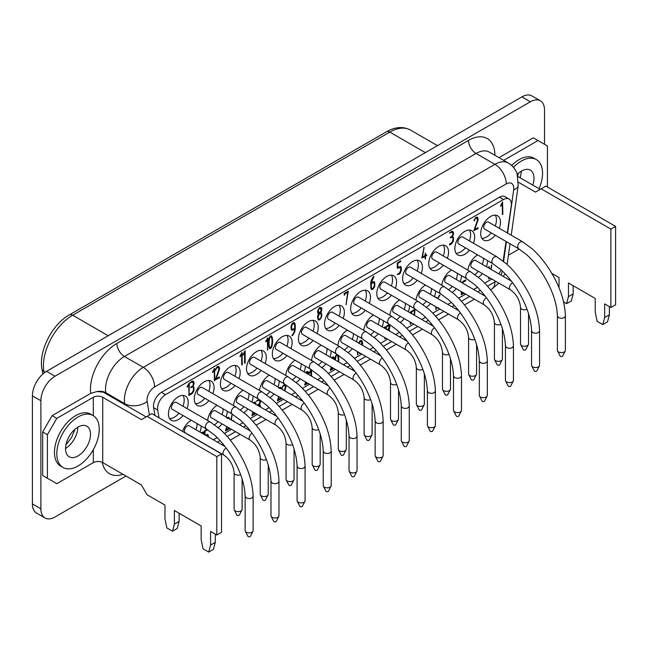 <?xml version="1.0" encoding="UTF-8"?>
<svg xmlns="http://www.w3.org/2000/svg" width="648" height="648" viewBox="0 0 648 648"><rect width="100%" height="100%" fill="white"/><g stroke="black" fill="none" stroke-linecap="round" stroke-linejoin="round"><path stroke-width="0.97" d="M102.732 397.297L102.732 462.615L141.402 484.939L147.056 494.74L164.957 505.067L164.957 518.716L166.836 527.934L172.498 531.198L174.385 524.159L174.385 510.511L201.155 525.974L201.155 539.614L203.043 548.832L208.696 552.096L210.584 545.057L210.584 531.417L216.805 535.005L216.805 456.621L147.056 416.356L141.402 419.62L102.732 397.297A6.666 3.848 0 0 0 93.304 397.297L93.304 415.676M250.347 364.241A4.001 2.309 -60 0 1 249.521 362.402A4.001 2.309 -60 0 1 251.27 358.385A4.001 2.309 -60 0 1 254.348 357.307L288.198 376.853C285.711 376.61 284.108 378.311 283.37 381.947L284.197 383.778L250.347 364.241M247.674 373.548A13.997 8.084 120 0 0 257.054 368.113M261.055 361.179A13.997 8.084 120 0 0 262.246 355.055A13.997 8.084 120 0 0 261.079 350.341M147.056 416.356L151.77 413.635L221.519 453.9L216.805 456.621M380.643 289.016A4.001 2.309 -60 0 1 379.809 287.186A4.001 2.309 -60 0 1 381.559 283.16A4.001 2.309 -60 0 1 384.637 282.083L418.487 301.628C416.008 301.385 414.396 303.086 413.659 306.723L414.485 308.553L380.643 289.016M377.97 298.323A13.997 8.084 120 0 0 387.35 292.888M391.351 285.962A13.997 8.084 120 0 0 392.542 279.839A13.997 8.084 120 0 0 391.368 275.116M518.465 182.274L535.483 192.1L545.851 186.114L615.6 226.387L610.886 229.109L541.137 188.835M503.674 160.372L538.01 140.543L547.439 145.986L547.439 187.029M511.62 165.467A30.002 17.318 -60 0 1 518.967 159.708A30.002 17.318 -60 0 1 533.968 158.217L536.325 159.578A30.002 17.318 -60 0 1 539.071 188.73M540.197 189.378L517.914 176.515M573.172 285.711L573.172 293.917L571.293 300.956L566.579 303.677L568.458 296.638L568.458 282.99L595.237 298.453L595.237 312.101L597.124 321.311L602.778 324.575L604.665 317.544L604.665 303.896L610.886 307.484L615.6 304.763L615.6 226.387M602.778 324.575L607.492 321.854L609.379 314.823L609.379 306.617M498.968 157.65L533.296 137.822L538.01 140.543M566.579 303.677L563.622 301.968M218.109 427.534A13.997 8.084 120 0 0 222.078 423.905M226.079 416.972A13.997 8.084 120 0 0 227.27 411.221M214.601 424.821A13.997 8.084 120 0 0 218.028 421.565M222.029 414.631A13.997 8.084 120 0 0 223.212 408.88M40.889 508.826L32.4 503.925L32.4 395.823L40.889 400.723L40.889 508.826A19.999 11.551 120 0 0 45.028 517.979A19.999 11.551 120 0 0 55.023 516.991L125.971 476.029M508.421 255.223L519.153 249.026M551.804 273.375L559.03 277.546L559.03 287.898M210.584 545.057L215.298 542.336L213.411 549.374L208.696 552.096M610.886 307.484L610.886 229.109M354.529 304.09A4.001 2.309 -60 0 1 353.695 302.26A4.001 2.309 -60 0 1 355.444 298.234A4.001 2.309 -60 0 1 358.522 297.165L392.372 316.702C389.894 316.467 388.282 318.16 387.545 321.797L388.371 323.636L354.529 304.09M351.856 313.405A13.997 8.084 120 0 0 361.236 307.962M365.237 301.036A13.997 8.084 120 0 0 366.428 294.913A13.997 8.084 120 0 0 365.253 290.191M343.173 318.452A13.997 8.084 120 0 0 344.363 312.328A13.997 8.084 120 0 0 341.464 305.921A13.997 8.084 120 0 0 330.674 309.671A13.997 8.084 120 0 0 324.567 323.757A13.997 8.084 120 0 0 327.467 330.172A13.997 8.084 120 0 0 339.171 325.385M325.742 328.479A13.997 8.084 120 0 0 335.121 323.044M339.123 316.111A13.997 8.084 120 0 0 340.313 309.987A13.997 8.084 120 0 0 339.139 305.273M146.116 416.899L103.235 392.145L97.111 391.53A10.668 7.136 170.5 0 1 105.843 392.745L106.013 393.749M216.805 535.005L221.519 532.283L221.519 453.9M215.298 542.336L215.298 534.138M179.099 513.232L179.099 521.438L177.212 528.476L172.498 531.198M276.899 416.486L241.153 395.847A4.001 2.309 120 0 0 239.153 396.041A4.001 2.309 120 0 0 236.536 399.573A4.001 2.309 120 0 0 237.152 402.773L275.805 425.088A4.001 2.309 -60 0 1 274.979 423.257A4.001 2.309 -60 0 1 277.806 418.365A4.001 2.309 -60 0 1 278.17 418.179M240.432 409.901A13.997 8.084 120 0 0 243.859 406.644M247.86 399.719A13.997 8.084 120 0 0 249.051 393.644M540.375 100.805L531.887 95.904A19.999 11.551 120 0 0 521.891 96.892L46.543 371.328L55.023 376.229L530.372 101.793A19.999 11.551 120 0 1 540.375 100.805A19.999 11.551 120 0 1 544.514 109.958L544.514 144.302M32.4 503.925A19.999 11.551 120 0 0 36.539 513.078L45.028 517.979M32.4 395.823A19.999 11.551 -60 0 1 46.543 371.328M407.195 341.261L371.442 320.622A4.001 2.309 120 0 0 369.441 320.825A4.001 2.309 120 0 0 366.825 324.348A4.001 2.309 120 0 0 367.44 327.548L406.094 349.871A4.001 2.309 -60 0 1 405.267 348.033A4.001 2.309 -60 0 1 408.094 343.14A4.001 2.309 -60 0 1 408.459 342.954M370.729 334.684A13.997 8.084 120 0 0 374.147 331.428M378.149 324.494A13.997 8.084 120 0 0 379.339 318.419M507.287 232.932L511.256 205.886A11.219 6.48 120 0 0 509.069 199.001L505.011 196.66A11.219 6.48 120 0 0 499.406 197.219L161.417 392.348A11.219 6.48 120 0 0 153.617 407.689L154.994 415.498M509.069 199.001A11.219 6.48 120 0 0 503.455 199.56L165.475 394.689A11.219 6.48 120 0 0 157.667 410.03L159.052 417.839M458.703 243.948A4.001 2.309 -60 0 1 457.877 242.117A4.001 2.309 -60 0 1 459.618 238.091A4.001 2.309 -60 0 1 462.704 237.014L496.546 256.559C494.068 256.316 492.456 258.017 491.719 261.654L492.545 263.485L458.703 243.948M456.03 253.255A13.997 8.084 120 0 0 465.41 247.82M469.411 240.894A13.997 8.084 120 0 0 470.602 234.762A13.997 8.084 120 0 0 469.427 230.048M452.296 292.329A13.997 8.084 120 0 0 456.265 288.692M460.266 281.767A13.997 8.084 120 0 0 461.457 275.692M448.789 289.616A13.997 8.084 120 0 0 452.215 286.359M456.208 279.426A13.997 8.084 120 0 0 457.399 273.351M517.307 174.296A17.666 10.198 -60 0 1 521.51 171.032A17.666 10.198 -60 0 1 530.348 170.157A17.666 10.198 -60 0 1 532.802 185.109M513.451 167.362A30.002 17.318 -60 0 1 521.324 161.069A30.002 17.318 -60 0 1 536.325 159.578M40.889 400.723A19.999 11.551 -60 0 1 55.023 376.229M224.232 379.315A4.001 2.309 -60 0 1 223.406 377.484A4.001 2.309 -60 0 1 225.156 373.459A4.001 2.309 -60 0 1 228.234 372.389L262.084 391.927C259.597 391.684 257.993 393.385 257.248 397.022L258.082 398.852L224.232 379.315M221.559 388.622A13.997 8.084 120 0 0 230.939 383.187M234.941 376.261A13.997 8.084 120 0 0 236.131 370.138A13.997 8.084 120 0 0 234.965 365.415M78.027 416.996A30.002 17.318 -60 0 1 93.029 415.514A30.002 17.318 -60 0 1 97.629 439.555A30.002 17.318 -60 0 1 78.027 465.985A30.002 17.318 -60 0 1 63.034 467.475A30.002 17.318 -60 0 1 58.433 443.435A30.002 17.318 -60 0 1 78.027 416.996M63.034 467.475L60.677 466.115A30.002 17.318 -60 0 1 56.076 442.074A30.002 17.318 -60 0 1 75.67 415.635A30.002 17.318 -60 0 1 90.671 414.153L93.029 415.514M102.732 462.615A6.666 3.848 0 0 0 93.304 462.615L56.822 483.675L47.393 478.232L47.393 434.687L42.679 431.965L52.107 415.635L56.822 418.357L47.393 434.687M290.944 348.608A13.997 8.084 120 0 0 292.135 342.484A13.997 8.084 120 0 0 289.235 336.077A13.997 8.084 120 0 0 278.446 339.827A13.997 8.084 120 0 0 272.338 353.913A13.997 8.084 120 0 0 275.238 360.32A13.997 8.084 120 0 0 286.942 355.533M273.505 358.636A13.997 8.084 120 0 0 282.893 353.192M286.886 346.267A13.997 8.084 120 0 0 288.077 340.143A13.997 8.084 120 0 0 286.91 335.421M609.379 314.823L604.665 317.544M198.118 394.389A4.001 2.309 -60 0 1 197.292 392.558A4.001 2.309 -60 0 1 199.033 388.533A4.001 2.309 -60 0 1 202.119 387.464L235.961 407.001C233.483 406.766 231.879 408.467 231.134 412.104L231.968 413.934L198.118 394.389M195.445 403.704A13.997 8.084 120 0 0 204.825 398.261M208.826 391.335A13.997 8.084 120 0 0 210.017 385.212A13.997 8.084 120 0 0 208.842 380.489M276.178 349.321A4.001 2.309 -60 0 1 275.351 347.49A4.001 2.309 -60 0 1 277.101 343.464A4.001 2.309 -60 0 1 280.179 342.395L314.029 361.932C311.542 361.697 309.938 363.398 309.201 367.035L310.028 368.866L276.178 349.321M406.474 274.104A4.001 2.309 -60 0 1 405.648 272.265A4.001 2.309 -60 0 1 407.389 268.248A4.001 2.309 -60 0 1 410.476 267.17L444.317 286.716C441.839 286.473 440.227 288.174 439.49 291.811L440.316 293.641L406.474 274.104M403.801 283.411A13.997 8.084 120 0 0 413.181 277.976M417.182 271.042A13.997 8.084 120 0 0 418.373 264.919A13.997 8.084 120 0 0 417.199 260.204M485.255 296.193L449.501 275.554A4.001 2.309 120 0 0 447.501 275.756A4.001 2.309 120 0 0 444.893 279.28A4.001 2.309 120 0 0 445.5 282.479L484.153 304.803A4.001 2.309 -60 0 1 483.327 302.964A4.001 2.309 -60 0 1 486.154 298.072A4.001 2.309 -60 0 1 486.526 297.886M238.999 378.602A13.997 8.084 120 0 0 240.189 372.479A13.997 8.084 120 0 0 237.29 366.063A13.997 8.084 120 0 0 226.5 369.814A13.997 8.084 120 0 0 220.393 383.908A13.997 8.084 120 0 0 223.285 390.315A13.997 8.084 120 0 0 234.997 385.528M174.385 524.159L179.099 521.438M380.619 355.752L345.611 335.534A4.001 2.309 120 0 0 343.61 335.737A4.001 2.309 120 0 0 340.994 339.26A4.001 2.309 120 0 0 341.609 342.468L380.263 364.784A4.001 2.309 -60 0 1 379.436 362.953A4.001 2.309 -60 0 1 382.263 358.052A4.001 2.309 -60 0 1 382.336 358.012M344.639 349.774A13.997 8.084 120 0 0 348.316 346.34M352.318 339.406A13.997 8.084 120 0 0 353.5 333.655M395.401 288.303A13.997 8.084 120 0 0 396.592 282.172A13.997 8.084 120 0 0 393.692 275.764A13.997 8.084 120 0 0 382.903 279.515A13.997 8.084 120 0 0 376.796 293.609A13.997 8.084 120 0 0 379.696 300.016A13.997 8.084 120 0 0 391.4 295.229M494.926 155.318A37.333 21.554 120 0 0 468.528 140.381L116.875 343.408A37.333 21.554 120 0 0 90.744 393.328L97.111 391.53M90.744 393.328L52.107 415.635M56.822 418.357L93.304 397.297M499.292 228.315A13.997 8.084 120 0 0 500.491 222.191A13.997 8.084 120 0 0 497.591 215.784A13.997 8.084 120 0 0 486.802 219.534A13.997 8.084 120 0 0 480.686 233.62A13.997 8.084 120 0 0 483.586 240.035A13.997 8.084 120 0 0 495.299 235.248M481.861 238.343A13.997 8.084 120 0 0 491.241 232.907M495.242 225.974A13.997 8.084 120 0 0 496.433 219.85A13.997 8.084 120 0 0 495.258 215.136M47.393 478.232L42.679 475.51L42.679 431.965M369.287 303.377A13.997 8.084 120 0 0 370.478 297.254A13.997 8.084 120 0 0 367.578 290.847A13.997 8.084 120 0 0 356.789 294.597A13.997 8.084 120 0 0 350.681 308.683A13.997 8.084 120 0 0 353.581 315.09A13.997 8.084 120 0 0 365.286 310.303M52.107 480.954L42.679 475.51M187.053 408.588A13.997 8.084 120 0 0 188.244 402.465A13.997 8.084 120 0 0 185.344 396.058A13.997 8.084 120 0 0 174.555 399.808A13.997 8.084 120 0 0 168.44 413.894A13.997 8.084 120 0 0 171.339 420.309A13.997 8.084 120 0 0 183.052 415.522M169.614 418.616A13.997 8.084 120 0 0 178.994 413.181M182.995 406.247A13.997 8.084 120 0 0 184.186 400.124A13.997 8.084 120 0 0 183.011 395.41M511.369 281.119L475.616 260.48A4.001 2.309 120 0 0 473.615 260.674A4.001 2.309 120 0 0 471.007 264.198A4.001 2.309 120 0 0 471.614 267.405L510.276 289.721A4.001 2.309 -60 0 1 509.441 287.89A4.001 2.309 -60 0 1 512.268 282.99A4.001 2.309 -60 0 1 512.641 282.812M474.903 274.533A13.997 8.084 120 0 0 478.329 271.277M482.323 264.352A13.997 8.084 120 0 0 483.513 258.269M212.884 393.676A13.997 8.084 120 0 0 214.075 387.553A13.997 8.084 120 0 0 211.175 381.146A13.997 8.084 120 0 0 200.386 384.896A13.997 8.084 120 0 0 194.27 398.982A13.997 8.084 120 0 0 197.17 405.389A13.997 8.084 120 0 0 208.883 400.602M322.007 367.554A13.997 8.084 120 0 0 325.976 363.917M329.978 356.991A13.997 8.084 120 0 0 331.169 350.916M318.492 364.832A13.997 8.084 120 0 0 321.918 361.576M325.92 354.65A13.997 8.084 120 0 0 327.11 348.575M328.415 319.172A4.001 2.309 -60 0 1 327.58 317.334A4.001 2.309 -60 0 1 329.33 313.316A4.001 2.309 -60 0 1 332.408 312.239L366.258 331.784C363.779 331.541 362.167 333.242 361.43 336.879L362.256 338.71L328.415 319.172M503.156 261.071L506.039 241.445M224.953 446.48L189.2 425.841A4.001 2.309 120 0 0 187.207 426.036A4.001 2.309 120 0 0 184.591 429.559A4.001 2.309 120 0 0 185.207 432.767L223.86 455.082A4.001 2.309 -60 0 1 223.025 453.252A4.001 2.309 -60 0 1 225.86 448.351A4.001 2.309 -60 0 1 226.225 448.165M195.915 429.713A13.997 8.084 120 0 0 197.105 423.63M573.172 293.917L568.458 296.638M217.056 405.324A13.997 8.084 120 0 0 207.595 420.447M447.347 258.309A13.997 8.084 120 0 0 448.538 252.185A13.997 8.084 120 0 0 445.638 245.778A13.997 8.084 120 0 0 434.857 249.529A13.997 8.084 120 0 0 428.741 263.615A13.997 8.084 120 0 0 431.641 270.022A13.997 8.084 120 0 0 443.345 265.235M296.168 382.466A13.997 8.084 120 0 0 300.146 378.837M304.139 371.903A13.997 8.084 120 0 0 305.329 366.152M295.115 360.256A13.997 8.084 120 0 0 285.655 375.378M478.41 277.255A13.997 8.084 120 0 0 482.379 273.618M486.381 266.692A13.997 8.084 120 0 0 487.571 260.609M477.633 254.875A13.997 8.084 120 0 0 467.888 270.167M421.232 273.383A13.997 8.084 120 0 0 422.423 267.26A13.997 8.084 120 0 0 419.523 260.852A13.997 8.084 120 0 0 408.742 264.603A13.997 8.084 120 0 0 402.627 278.689A13.997 8.084 120 0 0 405.526 285.104A13.997 8.084 120 0 0 417.231 280.317M317.058 333.534A13.997 8.084 120 0 0 318.249 327.41A13.997 8.084 120 0 0 315.349 320.995A13.997 8.084 120 0 0 304.56 324.745A13.997 8.084 120 0 0 298.453 338.839A13.997 8.084 120 0 0 301.352 345.246A13.997 8.084 120 0 0 313.057 340.459M426.465 307.249A13.997 8.084 120 0 0 430.434 303.612M434.435 296.679A13.997 8.084 120 0 0 435.618 290.928M425.404 285.031A13.997 8.084 120 0 0 415.943 300.162M265.113 363.52A13.997 8.084 120 0 0 266.304 357.396A13.997 8.084 120 0 0 263.404 350.989A13.997 8.084 120 0 0 252.615 354.74A13.997 8.084 120 0 0 246.507 368.825A13.997 8.084 120 0 0 249.407 375.241A13.997 8.084 120 0 0 261.112 370.454M270.054 397.548A13.997 8.084 120 0 0 274.031 393.911M278.024 386.986A13.997 8.084 120 0 0 279.215 380.903M269.276 375.168A13.997 8.084 120 0 0 259.54 390.461M243.94 412.622A13.997 8.084 120 0 0 247.909 408.985M251.91 402.06A13.997 8.084 120 0 0 253.101 395.985M243.162 390.242A13.997 8.084 120 0 0 233.426 405.535M374.236 337.397A13.997 8.084 120 0 0 378.205 333.769M382.207 326.835A13.997 8.084 120 0 0 383.397 320.76M373.459 315.017A13.997 8.084 120 0 0 363.714 330.31M199.965 432.054A13.997 8.084 120 0 0 201.155 425.971M191.217 420.236A13.997 8.084 120 0 0 182.501 431.374M321.23 345.173A13.997 8.084 120 0 0 311.486 360.466M451.518 269.949A13.997 8.084 120 0 0 441.774 285.241M473.461 243.235A13.997 8.084 120 0 0 474.652 237.103A13.997 8.084 120 0 0 471.752 230.696A13.997 8.084 120 0 0 460.971 234.446A13.997 8.084 120 0 0 454.856 248.54A13.997 8.084 120 0 0 457.755 254.948A13.997 8.084 120 0 0 469.468 250.16M348.13 352.488A13.997 8.084 120 0 0 352.374 348.681M356.368 341.747A13.997 8.084 120 0 0 357.558 335.996M347.344 330.099A13.997 8.084 120 0 0 337.851 345.53M400.351 322.323A13.997 8.084 120 0 0 404.32 318.686M408.321 311.761A13.997 8.084 120 0 0 409.512 305.678M399.573 299.943A13.997 8.084 120 0 0 389.829 315.236M213.378 439.79L217.193 437.586M224.411 433.423L231.49 429.332M239.493 424.715L243.024 422.674M250.241 418.511L257.321 414.42M265.324 409.803L269.139 407.6M276.356 403.429L283.435 399.346M291.438 394.721L295.253 392.518M302.47 388.355L309.55 384.264M317.552 379.647L321.092 377.606M328.301 373.442L335.381 369.352M343.383 364.735L347.207 362.524M354.424 358.36L361.778 354.108M369.781 349.491L373.321 347.45M380.538 343.286L387.617 339.196M395.612 334.579L399.435 332.375M406.652 328.204L413.732 324.122M421.726 319.505L425.55 317.293M432.767 313.13L439.846 309.039M447.841 304.422L451.381 302.381M458.598 298.218L465.677 294.127M473.672 289.51L477.495 287.307M484.712 283.136L491.792 279.053M498.709 273.812A11.219 6.48 120 0 0 501.139 269.876M334.765 359.753A18.184 10.498 -60 0 1 335.534 356.027L337.001 354.302M338.062 354.974L338.272 355.525A17.796 10.271 -60 0 1 338.831 359.413A18.193 10.506 -60 0 1 338.629 361.989M461.425 282.439L461.87 282.698M461.87 291.932L461.457 294.808L461.271 291.584M400.869 269.795L400.334 267.438L397.273 268.264L397.273 263.064L400.772 260.755L400.642 261.703L397.872 263.299L397.872 267.47L400.666 266.531L401.282 267.478L401.404 270.119L400.075 273.48L397.273 274.695L399.516 272.954L400.869 269.795L401.404 270.119M280.446 388.379L279.539 387.828M280.6 388.557L279.329 388.346M279.126 387.617L280.722 387.391L281.435 388.946M279.045 396.811L278.008 399.719L281.046 397.961M281.459 398.204L281.248 398.893L277.449 400.91L278.64 396.576M207.968 436.671L207.457 435.407L206.169 435.634M204.387 434.606L204.387 431.025L206.898 429.3M207.619 429.745L204.995 431.268L204.995 434.954M205.416 435.197L207.676 434.427L208.526 436.995M272.646 341.018A18.193 10.506 -60 0 1 272.184 345.052L271.698 346.955A2.106 1.215 -60 0 1 270.54 348.462A1.993 1.15 -60 0 1 269.633 348.511A1.993 1.15 -60 0 1 269.374 348.243L269.001 347.247A17.844 10.303 -60 0 1 268.434 343.351A18.184 10.498 -60 0 1 269.349 337.632L270.54 335.948L271.358 335.818L272.087 337.13A17.796 10.271 -60 0 1 272.646 341.018L272.03 340.662M385.325 337.875L384.92 339.001L384.726 337.527M384.183 327.977L385.293 326.519L385.325 328.641M255.79 413.537L251.951 415.627L252.939 411.893M255.28 404.004L254.04 402.546M255.101 403.275L253.83 403.072A2.325 1.345 120 0 0 253.749 403.121M253.141 402.764L255.166 402.076L255.968 403.866A5.962 3.443 -60 0 1 255.919 404.376M253.336 412.12L252.509 414.437L254.931 413.043M409.973 312.717L410.808 311.785L410.84 313.219M410.84 322.453L410.435 324.275L410.241 322.105M413.999 315.033L414.688 310.198L411.764 311.891L411.512 313.089L411.164 311.631L415.109 309.088L414.461 315.309M489.216 277.563L488.803 279.029L488.608 277.214M488.203 267.737L489.175 266.539L489.216 268.329M284.342 390.631L285.395 387.01L285.136 385.941L283.865 385.73A2.325 1.345 120 0 0 282.439 387.666L282.058 388.5L281.945 387.601L284.156 384.726L285.258 384.774L285.995 386.524A5.962 3.443 -60 0 1 285.533 388.735L284.772 390.874M285.136 385.941L284.075 385.212M321.546 310.838A3.977 2.292 -60 0 1 320.679 312.53A4.034 2.333 -60 0 1 320.963 312.66A4.034 2.333 -60 0 1 321.797 314.531L321.602 317.099L319.683 319.918L318.249 319.942L317.585 316.702A3.953 2.284 -60 0 1 318.63 313.721A4.099 2.365 -60 0 1 318.435 313.624A4.099 2.365 -60 0 1 317.585 311.729L319.148 307.986L319.699 307.557L321.473 307.897A4.633 2.673 -60 0 1 321.797 309.315L321.546 310.838L321.06 310.554M321.011 307.436L321.473 307.897L320.72 307.46A4.633 2.673 -60 0 1 321.044 308.804M425.007 256.503L421.848 258.009L424.084 247.406L422.48 257.086L425.007 255.628L425.323 252.963L425.606 255.28L426.886 254.996L425.606 256.154L425.323 259.103L425.007 256.503L424.254 256.065M291.884 335.721L292.507 334.716C293.876 332.643 294.565 330.804 294.573 329.2L291.811 330.213L291.195 329.387L291.017 326.795A3.621 2.09 -60 0 1 292.289 323.636L293.099 322.915A2.859 1.652 -60 0 1 294.419 322.801L295.237 324.591L295.237 328.73A7.533 4.35 -60 0 1 292.677 335.421L291.884 335.721M435.764 297.448L436.323 297.059L436.355 297.796M436.355 307.031L435.942 309.541L435.756 306.682M357.988 351.921L357.575 354.788L357.388 351.572M357.542 342.428L357.988 342.687M265.972 341.788L265.656 341.342L267.948 337.827L267.543 350.163L267.349 338.993L265.972 341.788L265.583 341.561M187.053 386.718L189.313 383.057L189.03 395.523L188.746 384.377L187.369 387.164L187.053 386.718M190.763 387.674L192.659 385.73A2.94 1.701 120 0 0 193.444 383.422L192.416 382.02L189.832 382.968L192.132 381.21L193.266 381.194L194.044 383.09A4.18 2.414 -60 0 1 193.331 385.714L192.926 386.362A4.099 2.365 -60 0 1 193.193 386.483A4.099 2.365 -60 0 1 194.044 388.395L193.849 390.995L191.929 393.846L190.026 394.77L190.042 393.895L192.092 392.712L193.396 390.299L193.444 388.249A2.77 1.604 120 0 0 192.877 387.164A2.77 1.604 120 0 0 192.497 387.042L190.779 387.35M191.662 381.591L192.885 382.101L191.346 381.664M310.91 375.816L310.91 370.454L309.533 373.24L309.104 373.151L310.975 369.425M311.51 369.765L311.51 376.164M260.334 400.253L260.504 401.331A4.18 2.414 -60 0 1 259.791 403.955L259.378 404.603A4.099 2.365 -60 0 1 259.654 404.725A4.099 2.365 -60 0 1 260.504 406.636L260.504 407.017M259.897 406.669L259.897 406.482A2.77 1.604 120 0 0 259.33 405.405A2.77 1.604 120 0 0 258.957 405.284L258.082 405.624M257.418 405.235L259.119 403.963A2.94 1.701 120 0 0 259.897 401.663L258.868 400.262L256.284 401.209L258.876 399.33M258.115 399.824L259.346 400.343L258.115 399.824L258.552 400.343M233.045 420.998L233.515 420.382L233.653 421.346M230.891 419.75L232.122 414.841L231.336 420.009M308.043 383.397L304.771 385.139L305.556 381.964M308.132 374.212L307.921 372.778L306.86 372.057M307.921 372.778L306.65 372.576A2.325 1.345 120 0 0 306.099 373.037M305.573 372.73L306.666 371.693L307.986 371.588L308.788 373.37A5.962 3.443 -60 0 1 308.634 374.495M305.953 382.19L305.329 383.948L307.16 382.887M344.744 294.84L344.234 295.245L344.363 293.325L348.26 291.284L346.04 304.633L347.668 292.28L344.744 293.973L344.744 294.84L344.145 294.492M203.399 434.03L202.144 432.508M203.213 433.237L201.933 433.034A2.325 1.345 120 0 0 201.812 433.115M201.204 432.767L203.269 432.038L204.071 433.828A5.962 3.443 -60 0 1 204.015 434.387M490.658 269.163L491.767 264.935L491.103 269.422M331.282 357.745L333.501 356.854L334.303 358.644A5.962 3.443 -60 0 1 334.206 359.438M331.582 367.157L330.845 369.214L332.991 367.975M333.89 368.485L330.286 370.405L331.177 366.922M333.696 359.138L333.437 358.052L332.375 357.323M333.437 358.052L332.165 357.842A2.325 1.345 120 0 0 331.849 358.077M214.553 368.267L214.828 380.344L214.415 380.83L214.221 369.668L212.844 372.454L212.414 372.365L214.553 368.267M358.627 343.051A3.621 2.09 -60 0 1 359.575 341.391L360.393 340.678A2.859 1.652 -60 0 1 361.706 340.556L362.524 342.355L362.524 345.303M360.029 353.095A7.533 4.35 -60 0 1 359.964 353.176L359.462 353.735L359.535 352.812M218.66 367.708L217.388 367.505A2.325 1.345 120 0 0 215.962 369.441L215.582 370.267L215.468 369.376L217.679 366.501L218.781 366.541L219.526 368.299A5.962 3.443 -60 0 1 219.056 370.51L216.068 378.869L219.356 376.966L219.51 377.663L215.306 379.882L218.773 369.806L218.66 367.708L217.598 366.979M385.649 329.038L387.221 325.296L389.537 325.207A4.633 2.673 -60 0 1 389.861 326.624L389.61 328.147A3.977 2.292 -60 0 1 388.743 329.848A4.034 2.333 -60 0 1 389.027 329.97A4.034 2.333 -60 0 1 389.812 331.233M389.075 324.745L389.537 325.207L388.784 324.778A4.633 2.673 -60 0 1 389.108 326.114M477.244 218.416L475.964 218.214A2.325 1.345 120 0 0 474.547 220.15L474.158 220.984L474.053 220.085L476.256 217.21L477.365 217.25L478.103 219.008A5.962 3.443 -60 0 1 477.641 221.219L474.644 229.578L477.94 227.683L478.094 228.371L473.89 230.591L477.349 220.523L477.244 218.416L476.175 217.688M245.179 362.815L244.774 363.309L244.579 362.726L244.579 352.139L243.203 354.934L242.773 354.845L245.147 350.819L245.179 362.815L244.579 362.467M241.688 364.395L241.688 353.808L240.311 356.603L239.881 356.513L242.02 352.415L242.295 364.484L241.882 364.978L241.688 364.395M450.247 237.857L452.142 235.913A2.94 1.701 120 0 0 452.928 233.612L451.899 232.211L449.315 233.159L451.615 231.401L452.75 231.385L453.527 233.28A4.18 2.414 -60 0 1 452.814 235.904L452.409 236.552A4.099 2.365 -60 0 1 452.677 236.674A4.099 2.365 -60 0 1 453.527 238.586L453.325 241.186L451.413 244.037L449.51 244.96L449.518 244.085L451.575 242.903L452.879 240.489L452.928 238.432A2.77 1.604 120 0 0 452.361 237.354A2.77 1.604 120 0 0 451.98 237.233L450.263 237.541M451.146 231.773L452.369 232.292L450.83 231.854M462.194 282.876L462.413 281.775L465.693 279.879L465.564 280.827L462.794 282.423L462.794 283.225M464.179 293.269L462.389 294.135L462.405 293.261L463.288 292.75M438.777 307.938L436.963 307.379M437.497 308.067L437.019 307.565M437.457 298.428L439.887 294.986L437.902 298.688M373.88 276.915L371.312 282.812L373.029 281.815L374.625 282.172L374.722 286.529L372.811 289.421L371.045 289.049L370.705 283.443C370.721 281.313 371.701 278.964 373.645 276.413L373.88 276.915L373.426 276.656M374.188 281.702L374.625 282.172L373.872 281.734L374.147 282.941M371.523 289.543L371.045 289.049M229.562 428.223L229.351 428.855L225.553 430.871L226.727 426.587M228.663 418.462L227.642 417.79M228.704 418.519L227.432 418.308M227.189 417.612L228.825 417.353L229.546 418.973M227.132 426.821L226.112 429.681L229.1 427.955M502.443 214.537L502.257 203.375L500.88 206.161L500.45 206.072L502.581 201.974L502.856 214.051L502.443 214.537M354.966 371.417L319.213 350.779A4.001 2.309 120 0 0 317.212 350.973A4.001 2.309 120 0 0 314.596 354.505A4.001 2.309 120 0 0 315.212 357.704L353.865 380.02A4.001 2.309 -60 0 1 353.039 378.189A4.001 2.309 -60 0 1 355.865 373.289A4.001 2.309 -60 0 1 356.23 373.11M266.547 394.826A13.997 8.084 120 0 0 269.973 391.57M273.974 384.645A13.997 8.084 120 0 0 275.165 378.562M302.3 334.247A4.001 2.309 -60 0 1 301.466 332.416A4.001 2.309 -60 0 1 303.215 328.39A4.001 2.309 -60 0 1 306.293 327.321L340.143 346.858C337.665 346.615 336.053 348.316 335.316 351.953L336.142 353.784L302.3 334.247M299.627 343.553A13.997 8.084 120 0 0 309.007 338.118M313 331.193A13.997 8.084 120 0 0 314.199 325.069A13.997 8.084 120 0 0 313.024 320.347M172.287 409.309A4.001 2.309 -60 0 1 171.461 407.471A4.001 2.309 -60 0 1 173.202 403.453A4.001 2.309 -60 0 1 176.288 402.376L210.13 421.921C207.652 421.678 206.04 423.379 205.303 427.016L206.137 428.846L172.287 409.309M328.39 385.908L293.382 365.691A4.001 2.309 120 0 0 291.381 365.893A4.001 2.309 120 0 0 288.765 369.417A4.001 2.309 120 0 0 289.381 372.616L328.034 394.94A4.001 2.309 -60 0 1 327.208 393.109A4.001 2.309 -60 0 1 330.035 388.209A4.001 2.309 -60 0 1 330.107 388.168M292.661 379.752A13.997 8.084 120 0 0 296.087 376.496M300.089 369.562A13.997 8.084 120 0 0 301.271 363.812M484.534 229.028A4.001 2.309 -60 0 1 483.708 227.197A4.001 2.309 -60 0 1 485.449 223.171A4.001 2.309 -60 0 1 488.535 222.102L522.377 241.647C519.899 241.404 518.287 243.105 517.55 246.742L518.384 248.573L484.534 229.028M78.027 427.073A17.666 10.198 -60 0 1 86.864 426.198A17.666 10.198 -60 0 1 89.57 440.348A17.666 10.198 -60 0 1 78.027 455.917A17.666 10.198 -60 0 1 69.198 456.791A17.666 10.198 -60 0 1 66.493 442.641A17.666 10.198 -60 0 1 78.027 427.073M458.687 310.684L423.671 290.466A4.001 2.309 120 0 0 421.67 290.669A4.001 2.309 120 0 0 419.062 294.192A4.001 2.309 120 0 0 419.669 297.4L458.322 319.715A4.001 2.309 -60 0 1 457.496 317.885A4.001 2.309 -60 0 1 460.323 312.984A4.001 2.309 -60 0 1 460.396 312.944M422.958 304.528A13.997 8.084 120 0 0 426.376 301.271M430.377 294.338A13.997 8.084 120 0 0 431.568 288.587M250.331 430.977L215.322 410.759A4.001 2.309 120 0 0 213.322 410.962A4.001 2.309 120 0 0 210.705 414.485A4.001 2.309 120 0 0 211.321 417.685L249.974 440.008A4.001 2.309 -60 0 1 249.14 438.178A4.001 2.309 -60 0 1 251.975 433.277A4.001 2.309 -60 0 1 252.04 433.237M429.916 268.337A13.997 8.084 120 0 0 439.295 262.894M443.297 255.968A13.997 8.084 120 0 0 444.488 249.845A13.997 8.084 120 0 0 443.313 245.122M433.31 326.187L397.556 305.548A4.001 2.309 120 0 0 395.555 305.743A4.001 2.309 120 0 0 392.947 309.266A4.001 2.309 120 0 0 393.555 312.474L432.208 334.789A4.001 2.309 -60 0 1 431.382 332.959A4.001 2.309 -60 0 1 434.209 328.058A4.001 2.309 -60 0 1 434.581 327.88M396.843 319.602A13.997 8.084 120 0 0 400.262 316.346M404.263 309.42A13.997 8.084 120 0 0 405.454 303.337M432.589 259.022A4.001 2.309 -60 0 1 431.762 257.191A4.001 2.309 -60 0 1 433.504 253.166A4.001 2.309 -60 0 1 436.59 252.096L470.432 271.634C467.953 271.399 466.341 273.091 465.604 276.728L466.43 278.567L432.589 259.022M303.013 401.412L267.268 380.773A4.001 2.309 120 0 0 265.267 380.967A4.001 2.309 120 0 0 262.651 384.491A4.001 2.309 120 0 0 263.266 387.698L301.919 410.014A4.001 2.309 -60 0 1 301.093 408.183A4.001 2.309 -60 0 1 303.92 403.283A4.001 2.309 -60 0 1 304.285 403.096M372.827 288.538L374.269 285.954L374.228 283.119L373.046 282.674L371.312 283.678L371.393 287.866A2.43 1.401 120 0 0 371.863 288.579A2.43 1.401 120 0 0 372.495 288.676L372.827 288.538M374.228 283.119L373.475 282.682M361.924 344.955L361.43 341.512L359.81 342.047A2.649 1.531 120 0 0 359.105 343.327M338.086 361.673A17.545 10.133 120 0 0 338.232 359.664A17.213 9.939 120 0 0 337.333 354.983L336.134 355.679L335.324 360.086M387.65 329.978L389.262 326.957L387.771 325.742A2.292 1.328 120 0 0 386.419 327.613L386.354 329.233M387.447 325.118L388.703 325.636L387.293 325.239M317.617 311.866L319.626 312.652L321.052 310.643L321.197 309.647L319.707 308.424A2.292 1.328 120 0 0 318.354 310.303L318.751 312.709L317.585 311.712M319.383 307.808L320.639 308.327L319.229 307.921M294.613 324.705L294.071 323.708L292.523 324.292A2.649 1.531 120 0 0 291.624 326.479L291.746 328.73A2.325 1.345 120 0 0 292.135 329.225A2.325 1.345 120 0 0 292.937 329.273L294.638 328.293L294.613 324.705M320.963 313.77A2.155 1.247 120 0 0 320.655 313.43A2.155 1.247 120 0 0 319.699 313.478L318.209 316.216L318.184 317.723A3.143 1.814 120 0 0 318.816 319.148L320.298 318.516A2.762 1.596 120 0 0 321.197 316.281L320.963 313.77M269.293 340.03L269.033 342.857A17.423 10.06 120 0 0 269.949 347.579L271.156 346.842A17.545 10.133 120 0 0 272.047 341.261A17.213 9.939 120 0 0 271.148 336.587L269.949 337.276L269.293 340.03L268.831 339.763M337.284 354.472L337.519 355.096A17.796 10.271 -60 0 1 337.892 356.659M337.333 354.983L336.514 354.553M335.478 358.425L335.016 358.166M338.831 359.413L338.216 359.057M338.272 355.525L337.519 355.096M461.732 294.629L461.319 294.394M461.87 294.322L461.271 293.973M399.217 273.132L397.451 274.217M400.172 266.336L400.594 267.665M397.273 267.122L397.872 267.47L397.273 267.818M400.334 267.438L398.658 267.017M399.338 274.104L398.585 273.667M400.075 273.48L399.346 273.059M401.404 269.989L400.869 269.681M401.387 269.868L400.869 269.56M401.412 268.718L400.853 268.394M401.282 267.478L400.529 267.041M397.872 263.299L397.313 262.975M400.642 261.703L399.889 261.266M399.322 267.502L398.569 267.073M280.625 398.204L277.409 400.091M280.309 387.245L280.673 388.508M279.847 388.12L278.575 387.917M281.248 398.893L280.495 398.455M281.451 398.512L280.77 398.123M281.297 388.136L280.544 387.707M207.287 434.306L207.708 435.626M207.457 435.407L205.772 434.986M208.526 436.687L207.968 436.363M208.397 435.448L207.644 435.01M204.995 431.268L204.436 430.944M206.445 435.472L205.691 435.035M270.289 347.587A2.106 1.215 -60 0 1 269.787 348.025A1.993 1.15 -60 0 1 269.341 348.162M271.026 335.875L271.334 336.693A17.796 10.271 -60 0 1 271.706 338.264M268.523 344.963A17.423 10.06 120 0 0 269.195 347.142L269.949 347.579M271.148 336.587L270.329 336.15M269.033 342.857L268.466 342.533M272.184 345.052L271.666 344.752M272.087 337.13L271.334 336.693M271.723 336.15L271.196 335.842M270.54 348.462L269.787 348.025M271.698 346.955L271.204 346.672M384.572 327.224L384.572 327.75M385.196 338.823L384.782 338.588M385.325 338.515L384.726 338.167M255.037 413.1L251.918 414.817M254.81 401.963L255.215 403.429A5.962 3.443 -60 0 1 255.199 403.655M254.348 402.837L253.076 402.635M253.83 403.072L253.198 402.708M255.806 402.862L255.053 402.424M255.968 403.866L255.215 403.429M255.749 413.61L254.996 413.173M410.711 324.097L410.297 323.854M410.84 323.781L410.241 323.433M414.485 309.452L414.396 310.028M415.295 309.493L414.85 309.234M414.688 310.198L413.934 309.76M411.764 311.891L411.205 311.558M411.764 312.757L411.164 312.409M488.454 267.243L488.454 267.77M489.078 278.851L488.665 278.608M489.216 278.535L488.608 278.186M284.845 384.629L285.241 386.095A5.962 3.443 -60 0 1 285.225 386.313M284.383 385.503L283.111 385.293M282.317 388.112L281.88 387.869M282.439 387.666L282.01 387.415M283.865 385.73L283.233 385.366M285.995 386.524L285.241 386.095M285.833 385.519L285.079 385.082M319.48 319.059L318.022 319.715M320.46 312.409A4.034 2.333 -60 0 1 321.044 314.102L321.044 314.175M320.655 313.43L319.901 313A2.155 1.247 120 0 0 318.946 313.041L318.346 313.559M317.601 318.168A3.143 1.814 120 0 0 318.063 318.711L318.816 319.148M319.707 308.424L319.075 308.059M318.354 310.303L317.893 310.036M318.184 311.413L317.625 311.089M319.699 313.478L318.946 313.041M318.209 316.216L317.682 315.908M318.184 316.734L317.609 316.394M320.679 312.53L320.177 312.239M321.797 309.315L321.084 308.902M319.683 319.918L318.929 319.48M321.602 317.099L321.116 316.823M321.797 315.519L321.197 315.171M422.042 256.835L422.48 257.086L421.937 257.402M425.606 256.154L424.861 255.717L424.853 256.414M425.007 254.939L425.606 255.28L425.007 255.628M425.606 258.593L425.007 258.244M426.676 255.539L425.922 255.101M426.854 255.255L426.254 254.915M424.108 248.079L423.662 247.828M292.937 329.273L291.47 329.913M294.484 328.382A7.533 4.35 -60 0 1 294.435 329.119M293.973 322.688L294.484 324.219M294.071 323.708L292.807 323.182M291.065 328.455A2.325 1.345 120 0 0 291.381 328.787L292.135 329.225M291.624 327.726L291.017 327.378M291.746 328.73L291.049 328.325M293.107 323.781L292.507 323.441M292.523 324.292L292.021 324M291.624 326.479L291.09 326.171M292.677 335.421L292.183 335.129M295.237 324.591L294.484 324.154M294.937 323.344L294.184 322.906M292.88 330.18L292.118 329.743M294.573 329.2L293.819 328.763M436.355 309.056L435.756 308.707M436.217 309.363L435.812 309.128M357.85 354.61L357.437 354.367M357.988 354.302L357.388 353.954M267.195 338.386L267.195 338.912M267.81 349.985L267.405 349.742M267.948 349.677L267.349 349.329M188.592 383.762L188.592 384.288M189.208 395.361L188.795 395.126M189.346 395.053L188.746 394.705M191.849 392.858L190.01 393.984M192.683 386.224A4.099 2.365 -60 0 1 193.274 387.601M192.837 381.04L193.274 382.563M192.877 387.164L192.124 386.726A2.77 1.604 120 0 0 191.743 386.605L191.379 386.726M191.508 387.455L190.868 387.091M191.776 387.285L191.111 386.897M192.497 387.042L191.743 386.605M191.929 393.846L191.176 393.417M193.849 390.995L193.315 390.687M194.044 389.391L193.444 389.043M194.044 388.395L193.412 388.031M192.926 386.362L192.326 386.022M193.331 385.714L192.845 385.43M194.044 383.09L193.323 382.676M193.906 382.118L193.153 381.68M192.092 382.101L191.338 381.672M310.757 369.838L310.757 370.364M259.135 404.465A4.099 2.365 -60 0 1 259.735 405.842M259.548 399.751L259.735 400.804M259.33 405.405L258.576 404.968A2.77 1.604 120 0 0 258.204 404.846L257.831 404.968M259.791 403.955L259.297 403.672M260.504 401.331L259.783 400.918M260.366 400.359L259.613 399.921M258.236 405.518L257.564 405.138M258.957 405.284L258.204 404.846M260.504 406.636L259.872 406.272M259.378 404.603L258.787 404.255M232.146 415.522L231.701 415.263M307.29 382.96L304.73 384.321M307.63 371.474L308.027 372.94A5.962 3.443 -60 0 1 308.019 373.159M307.168 372.349L305.897 372.138M308.788 373.37L308.027 372.94M308.626 372.365L307.865 371.928M306.65 372.576L306.018 372.211M347.466 291.535L347.385 292.11M344.744 293.973L344.185 293.649M347.668 292.28L346.923 291.851M346.453 304.285L345.992 304.017M348.276 291.576L347.83 291.317M202.913 431.924L203.318 433.39A5.962 3.443 -60 0 1 203.302 433.617M202.451 432.799L201.18 432.597M201.933 433.034L201.301 432.67M203.909 432.824L203.156 432.386M204.071 433.828L203.318 433.39M203.853 443.572L203.099 443.135M491.792 265.615L491.346 265.356M333.137 368.056L330.245 369.587M333.145 356.74L333.542 358.206A5.962 3.443 -60 0 1 333.526 358.433M332.683 357.615L331.411 357.413M332.165 357.842L331.533 357.477M334.303 358.644L333.542 358.206M334.133 357.631L333.38 357.202M214.075 369.052L214.075 369.579M214.691 380.651L214.277 380.416M214.828 380.344L214.221 379.995M361.26 340.443L361.77 341.974M361.357 341.472L360.094 340.937M360.401 341.545L359.802 341.196M359.81 342.047L359.308 341.755M362.524 342.355L361.77 341.917M362.224 341.099L361.471 340.662M359.964 353.176L359.47 352.893M217.906 367.27L216.635 367.068M218.692 377.355L215.468 379.242M218.368 366.395L218.773 367.861A5.962 3.443 -60 0 1 218.757 368.088M219.308 378.043L218.554 377.606M219.51 377.663L218.838 377.274M219.526 368.299L218.773 367.861M219.364 367.295L218.611 366.857M215.841 369.887L215.411 369.635M215.962 369.441L215.533 369.19M217.388 367.505L216.756 367.141M388.525 329.719A4.034 2.333 -60 0 1 389.059 330.796M387.771 325.742L387.139 325.369M386.419 327.613L385.957 327.345M386.249 328.722L385.698 328.398M389.861 326.624L389.148 326.211M389.61 328.147L389.132 327.872M388.743 329.848L388.241 329.557M476.491 217.979L475.211 217.777M477.268 228.064L474.053 229.959M476.944 217.104L477.349 218.57A5.962 3.443 -60 0 1 477.333 218.797M478.103 219.008L477.349 218.57M477.94 218.003L477.187 217.566M474.417 220.595L473.988 220.344M474.547 220.15L474.109 219.899M475.964 218.214L475.332 217.85M477.892 228.752L477.139 228.315M478.094 228.371L477.414 227.983M244.426 351.524L244.426 352.05M245.049 363.131L244.636 362.888M241.534 353.192L241.534 353.719M242.158 364.8L241.745 364.557M242.295 364.484L241.688 364.144M452.361 237.354L451.607 236.917A2.77 1.604 120 0 0 451.227 236.795L450.854 236.917M451.332 243.041L449.493 244.166M452.166 236.415A4.099 2.365 -60 0 1 452.758 237.792M452.32 231.231L452.758 232.754M450.992 237.646L450.352 237.281M451.259 237.468L450.595 237.087M451.98 237.233L451.227 236.795M451.413 244.037L450.66 243.599M453.325 241.186L452.798 240.878M453.527 239.582L452.928 239.234M453.527 238.586L452.895 238.221M452.409 236.552L451.81 236.204M452.814 235.904L452.328 235.621M453.527 233.28L452.806 232.867M453.389 232.308L452.636 231.871M451.575 232.292L450.822 231.854M463.425 292.831L462.372 293.341M462.794 282.423L462.235 282.107M465.564 280.827L464.81 280.39M439.376 296.023L438.923 295.763M439.846 295.439L439.393 295.18M372.479 288.684L371.174 289.235M370.769 282.496L371.312 282.812L370.713 283.152M370.705 287.655A2.43 1.401 120 0 0 371.11 288.141L371.863 288.579M371.312 287.056L370.705 286.708M371.393 287.866L370.705 287.469M371.312 283.678L370.713 283.33M373.41 277.498L372.956 277.239M372.811 289.421L372.057 288.984M374.722 286.529L374.228 286.238M374.925 284.877L374.325 284.529M374.925 283.476L374.204 283.063M227.95 418.082L226.679 417.879M228.736 428.166L225.512 430.053M228.412 417.207L228.793 418.535M229.408 418.098L228.647 417.668M229.351 428.855L228.598 428.417M229.554 428.474L228.874 428.085M502.103 202.759L502.103 203.286M502.718 214.358L502.313 214.124M502.856 214.051L502.257 213.702M558.56 351.953A4.001 2.309 180 0 1 557.555 350.973A4.001 2.309 180 0 1 557.393 350.325L557.393 316.03L558.56 317.666C562.083 318.84 564.359 318.298 565.388 316.03L565.388 350.325A4.001 2.309 180 0 1 565.226 350.973A4.001 2.309 180 0 1 558.56 351.953M565.226 350.973L562.667 355.987A1.337 0.769 180 0 1 560.447 356.311A1.337 0.769 180 0 1 560.115 355.987L557.555 350.973M528.525 313.632L528.525 343.958A4.001 2.309 180 0 1 528.363 344.606A4.001 2.309 180 0 1 527.359 345.587A4.001 2.309 180 0 1 521.697 345.587A4.001 2.309 180 0 1 520.692 344.606A4.001 2.309 180 0 1 520.53 343.958L520.53 307.484A4.001 2.309 0 0 0 522.798 309.566A4.001 2.309 0 0 0 527.035 309.29M528.363 344.606L525.803 349.612A1.337 0.769 180 0 1 525.471 349.944A1.337 0.769 180 0 1 523.584 349.944A1.337 0.769 180 0 1 523.252 349.612L520.692 344.606M502.411 328.706L502.411 359.033A4.001 2.309 180 0 1 502.249 359.689A4.001 2.309 180 0 1 501.244 360.669A4.001 2.309 180 0 1 495.582 360.669A4.001 2.309 180 0 1 494.578 359.689A4.001 2.309 180 0 1 494.416 359.033L494.416 322.566A4.001 2.309 0 0 0 496.684 324.648A4.001 2.309 0 0 0 500.92 324.365M502.249 359.689L499.689 364.694A1.337 0.769 180 0 1 499.357 365.018A1.337 0.769 180 0 1 497.47 365.018A1.337 0.769 180 0 1 497.138 364.694L494.578 359.689M532.729 366.873A4.001 2.309 180 0 1 531.725 365.893A4.001 2.309 180 0 1 531.562 365.237L531.562 330.95L532.729 332.578C536.252 333.761 538.529 333.218 539.557 330.95L539.557 365.237A4.001 2.309 180 0 1 539.395 365.893A4.001 2.309 180 0 1 532.729 366.873M539.395 365.893L536.836 370.899A1.337 0.769 180 0 1 534.616 371.223A1.337 0.769 180 0 1 534.276 370.899L531.725 365.893M506.615 381.947A4.001 2.309 180 0 1 505.61 380.967A4.001 2.309 180 0 1 505.44 380.311L505.44 346.024L506.615 347.652C510.138 348.835 512.414 348.292 513.443 346.024L513.443 380.311A4.001 2.309 180 0 1 513.281 380.967A4.001 2.309 180 0 1 506.615 381.947M513.281 380.967L510.721 385.973A1.337 0.769 180 0 1 508.502 386.305A1.337 0.769 180 0 1 508.162 385.973L505.61 380.967M476.58 344.704L476.58 373.945A4.001 2.309 180 0 1 476.418 374.601A4.001 2.309 180 0 1 475.413 375.581A4.001 2.309 180 0 1 469.751 375.581A4.001 2.309 180 0 1 468.747 374.601A4.001 2.309 180 0 1 468.585 373.945L468.585 337.478A4.001 2.309 0 0 0 470.691 339.512A4.001 2.309 0 0 0 474.79 339.406M476.418 374.601L473.858 379.606A1.337 0.769 180 0 1 473.526 379.931A1.337 0.769 180 0 1 471.639 379.931A1.337 0.769 180 0 1 471.299 379.606L468.747 374.601M480.5 397.022A4.001 2.309 180 0 1 479.496 396.041A4.001 2.309 180 0 1 479.326 395.393L479.326 361.098L480.5 362.734C484.024 363.917 486.3 363.366 487.328 361.098L487.328 395.393A4.001 2.309 180 0 1 487.166 396.041A4.001 2.309 180 0 1 480.5 397.022M487.166 396.041L484.607 401.055A1.337 0.769 180 0 1 482.387 401.379A1.337 0.769 180 0 1 482.047 401.055L479.496 396.041M450.465 358.7L450.465 389.027A4.001 2.309 180 0 1 450.303 389.675A4.001 2.309 180 0 1 449.291 390.655A4.001 2.309 180 0 1 443.637 390.655A4.001 2.309 180 0 1 442.633 389.675A4.001 2.309 180 0 1 442.463 389.027L442.463 352.553A4.001 2.309 0 0 0 444.739 354.634A4.001 2.309 0 0 0 448.975 354.359M450.303 389.675L447.744 394.681A1.337 0.769 180 0 1 447.412 395.013A1.337 0.769 180 0 1 445.524 395.013A1.337 0.769 180 0 1 445.184 394.681L442.633 389.675M454.669 411.942A4.001 2.309 180 0 1 453.657 410.962A4.001 2.309 180 0 1 453.495 410.306L453.495 376.018L454.669 377.646C458.185 378.829 460.461 378.286 461.498 376.018L461.498 410.306A4.001 2.309 180 0 1 461.335 410.962A4.001 2.309 180 0 1 454.669 411.942M461.335 410.962L458.776 415.967A1.337 0.769 180 0 1 456.557 416.291A1.337 0.769 180 0 1 456.216 415.967L453.657 410.962M424.351 373.774L424.351 404.101A4.001 2.309 180 0 1 424.189 404.757A4.001 2.309 180 0 1 423.176 405.737A4.001 2.309 180 0 1 417.523 405.737A4.001 2.309 180 0 1 416.518 404.757A4.001 2.309 180 0 1 416.348 404.101L416.348 367.635A4.001 2.309 0 0 0 418.624 369.716A4.001 2.309 0 0 0 422.852 369.433M424.189 404.757L421.629 409.763A1.337 0.769 180 0 1 421.297 410.087A1.337 0.769 180 0 1 419.41 410.087A1.337 0.769 180 0 1 419.07 409.763L416.518 404.757M428.555 427.016A4.001 2.309 180 0 1 427.542 426.036A4.001 2.309 180 0 1 427.38 425.38L427.38 391.092L428.555 392.729C432.07 393.903 434.346 393.36 435.383 391.092L435.383 425.38A4.001 2.309 180 0 1 435.221 426.036A4.001 2.309 180 0 1 428.555 427.016M435.221 426.036L432.661 431.041A1.337 0.769 180 0 1 430.442 431.374A1.337 0.769 180 0 1 430.102 431.041L427.542 426.036M398.52 389.772L398.52 419.013A4.001 2.309 180 0 1 398.358 419.669A4.001 2.309 180 0 1 397.346 420.649A4.001 2.309 180 0 1 391.692 420.649A4.001 2.309 180 0 1 390.679 419.669A4.001 2.309 180 0 1 390.517 419.013L390.517 382.547A4.001 2.309 0 0 0 392.623 384.58A4.001 2.309 0 0 0 396.73 384.475M398.358 419.669L395.798 424.675A1.337 0.769 180 0 1 395.466 424.999A1.337 0.769 180 0 1 393.579 424.999A1.337 0.769 180 0 1 393.239 424.675L390.679 419.669M402.44 442.09A4.001 2.309 180 0 1 401.428 441.11A4.001 2.309 180 0 1 401.266 440.462L401.266 406.166L402.44 407.803C405.956 408.985 408.232 408.434 409.269 406.166L409.269 440.462A4.001 2.309 180 0 1 409.107 441.11A4.001 2.309 180 0 1 402.44 442.09M409.107 441.11L406.547 446.124A1.337 0.769 180 0 1 404.328 446.448A1.337 0.769 180 0 1 403.988 446.124L401.428 441.11M372.122 403.931L372.122 434.257A4.001 2.309 180 0 1 371.96 434.905A4.001 2.309 180 0 1 370.948 435.885A4.001 2.309 180 0 1 365.294 435.885A4.001 2.309 180 0 1 364.281 434.905A4.001 2.309 180 0 1 364.119 434.257L364.119 397.783A4.001 2.309 0 0 0 366.395 399.873A4.001 2.309 0 0 0 370.624 399.589M371.96 434.905L369.401 439.919A1.337 0.769 180 0 1 369.068 440.243A1.337 0.769 180 0 1 367.181 440.243A1.337 0.769 180 0 1 366.841 439.919L364.281 434.905M376.326 457.172A4.001 2.309 180 0 1 375.314 456.192A4.001 2.309 180 0 1 375.151 455.536L375.151 421.249L376.326 422.877C379.841 424.059 382.118 423.517 383.154 421.249L383.154 455.536A4.001 2.309 180 0 1 382.992 456.192A4.001 2.309 180 0 1 376.326 457.172M382.992 456.192L380.433 461.198A1.337 0.769 180 0 1 378.213 461.522A1.337 0.769 180 0 1 377.873 461.198L375.314 456.192M346.291 419.928L346.291 449.169A4.001 2.309 180 0 1 346.129 449.825A4.001 2.309 180 0 1 345.117 450.805A4.001 2.309 180 0 1 339.463 450.805A4.001 2.309 180 0 1 338.45 449.825A4.001 2.309 180 0 1 338.288 449.169L338.288 412.703A4.001 2.309 0 0 0 340.394 414.736A4.001 2.309 0 0 0 344.501 414.623M346.129 449.825L343.57 454.831A1.337 0.769 180 0 1 343.229 455.155A1.337 0.769 180 0 1 341.35 455.155A1.337 0.769 180 0 1 341.01 454.831L338.45 449.825M350.212 472.246A4.001 2.309 180 0 1 349.199 471.266A4.001 2.309 180 0 1 349.037 470.618L349.037 436.323L350.212 437.959C353.727 439.133 356.003 438.591 357.04 436.323L357.04 470.618A4.001 2.309 180 0 1 356.878 471.266A4.001 2.309 180 0 1 350.212 472.246M356.878 471.266L354.318 476.272A1.337 0.769 180 0 1 352.091 476.604A1.337 0.769 180 0 1 351.759 476.272L349.199 471.266M320.177 433.925L320.177 464.243A4.001 2.309 180 0 1 320.015 464.9A4.001 2.309 180 0 1 319.002 465.88A4.001 2.309 180 0 1 313.349 465.88A4.001 2.309 180 0 1 312.336 464.9A4.001 2.309 180 0 1 312.174 464.243L312.174 427.777A4.001 2.309 0 0 0 314.442 429.859A4.001 2.309 0 0 0 318.678 429.575M320.015 464.9L317.455 469.905A1.337 0.769 180 0 1 317.115 470.237A1.337 0.769 180 0 1 315.236 470.237A1.337 0.769 180 0 1 314.896 469.905L312.336 464.9M324.381 487.158A4.001 2.309 180 0 1 323.368 486.178A4.001 2.309 180 0 1 323.206 485.53L323.206 451.235L324.381 452.871C327.896 454.054 330.172 453.503 331.209 451.235L331.209 485.53A4.001 2.309 180 0 1 331.039 486.178A4.001 2.309 180 0 1 324.381 487.158M331.039 486.178L328.487 491.192A1.337 0.769 180 0 1 326.26 491.516A1.337 0.769 180 0 1 325.928 491.192L323.368 486.178M294.062 448.999L294.062 479.326A4.001 2.309 180 0 1 293.9 479.974A4.001 2.309 180 0 1 292.888 480.954A4.001 2.309 180 0 1 287.234 480.954A4.001 2.309 180 0 1 286.222 479.974A4.001 2.309 180 0 1 286.06 479.326L286.06 442.851A4.001 2.309 0 0 0 288.328 444.941A4.001 2.309 0 0 0 292.564 444.658M293.9 479.974L291.341 484.988A1.337 0.769 180 0 1 291.001 485.312A1.337 0.769 180 0 1 289.121 485.312A1.337 0.769 180 0 1 288.781 484.988L286.222 479.974M298.266 502.24A4.001 2.309 180 0 1 297.254 501.26A4.001 2.309 180 0 1 297.092 500.604L297.092 466.317L298.266 467.945C301.782 469.128 304.058 468.585 305.087 466.317L305.087 500.604A4.001 2.309 180 0 1 304.925 501.26A4.001 2.309 180 0 1 298.266 502.24M304.925 501.26L302.373 506.266A1.337 0.769 180 0 1 300.146 506.59A1.337 0.769 180 0 1 299.813 506.266L297.254 501.26M268.231 464.997L268.231 494.238A4.001 2.309 180 0 1 268.061 494.894A4.001 2.309 180 0 1 267.057 495.874A4.001 2.309 180 0 1 261.403 495.874A4.001 2.309 180 0 1 260.391 494.894A4.001 2.309 180 0 1 260.229 494.238L260.229 457.772A4.001 2.309 0 0 0 262.335 459.805A4.001 2.309 0 0 0 266.433 459.691M268.061 494.894L265.51 499.9A1.337 0.769 180 0 1 265.17 500.224A1.337 0.769 180 0 1 263.282 500.224A1.337 0.769 180 0 1 262.95 499.9L260.391 494.894M242.117 478.994L242.117 509.312A4.001 2.309 180 0 1 241.947 509.968A4.001 2.309 180 0 1 240.943 510.948A4.001 2.309 180 0 1 235.289 510.948A4.001 2.309 180 0 1 234.276 509.968A4.001 2.309 180 0 1 234.114 509.312L234.114 472.846A4.001 2.309 0 0 0 236.382 474.927A4.001 2.309 0 0 0 240.619 474.644M241.947 509.968L239.396 514.974A1.337 0.769 180 0 1 239.055 515.306A1.337 0.769 180 0 1 237.168 515.306A1.337 0.769 180 0 1 236.836 514.974L234.276 509.968M272.144 517.315A4.001 2.309 180 0 1 271.139 516.335A4.001 2.309 180 0 1 270.977 515.687L270.977 481.391L272.144 483.027C275.667 484.202 277.943 483.659 278.972 481.391L278.972 515.687A4.001 2.309 180 0 1 278.81 516.335A4.001 2.309 180 0 1 272.144 517.315M278.81 516.335L276.259 521.348A1.337 0.769 180 0 1 274.031 521.672A1.337 0.769 180 0 1 273.699 521.348L271.139 516.335M246.313 532.227A4.001 2.309 180 0 1 245.309 531.255A4.001 2.309 180 0 1 245.147 530.599L245.147 496.303L246.313 497.939C249.836 499.122 252.113 498.571 253.141 496.303L253.141 530.599A4.001 2.309 180 0 1 252.979 531.255A4.001 2.309 180 0 1 246.313 532.227M252.979 531.255L250.42 536.26A1.337 0.769 180 0 1 248.2 536.585A1.337 0.769 180 0 1 247.868 536.26L245.309 531.255M116.875 343.408A10.668 6.156 -120 0 0 124.416 356.473A26.665 15.398 120 0 0 105.843 392.745L124.7 403.631A26.665 15.398 120 0 1 143.273 367.359A15.998 9.234 60 0 1 154.58 386.953L506.242 183.927A15.998 9.234 60 0 0 494.926 164.333L476.069 153.446L124.416 356.473L143.273 367.359L494.926 164.333A26.665 15.398 120 0 1 508.259 163.013C512.487 165.54 515.444 169.128 517.128 173.786L518.197 185.555A15.998 7.493 8 0 1 513.67 189.864A10.668 6.156 120 0 0 506.242 183.927M468.528 140.381A10.668 6.156 -120 0 0 476.069 153.446A26.665 15.398 120 0 1 489.402 152.126L508.259 163.013M102.303 462.389A37.333 21.554 120 0 0 122.95 474.287M153.617 407.689L157.667 410.03M161.417 392.348L165.475 394.689M521.891 96.892L530.372 101.793M93.304 449.672L93.304 462.615M77.825 427.186A17.666 10.198 -60 0 1 65.537 448.473M513.67 189.864L507.595 233.11M506.396 241.655L503.618 261.436M154.58 386.953A10.668 6.156 120 0 0 147.153 401.46A15.998 10.7 -9.5 0 1 124.7 403.631L124.87 404.636M521.275 171.169A17.666 10.198 -60 0 1 520.069 177.763M498.92 283.168L491.621 289.227A15.998 9.234 -120 0 0 494.934 281.896A10.668 6.156 120 0 0 495.777 281.354M500.896 275.076A10.668 6.156 120 0 0 502.281 270.937M499.406 197.219L503.455 199.56M147.153 401.46L149.421 414.995M494.934 281.896L487.515 286.181M480.362 290.312L477.714 291.843M469.711 296.46L461.4 301.263M454.248 305.394L451.883 306.755M443.88 311.372L435.569 316.175M428.409 320.306L425.768 321.829M417.766 326.454L409.455 331.25M402.295 335.381L399.654 336.911M391.651 341.528L383.341 346.332M376.18 350.463L373.823 351.824M365.82 356.441L357.218 361.406M350.066 365.537L347.425 367.068M339.422 371.685L331.104 376.48M323.951 380.611L321.586 381.98M313.591 386.597L305.273 391.4M298.121 395.531L295.472 397.054M287.477 401.671L279.158 406.474M272.006 410.605L269.357 412.136M261.363 416.753L253.044 421.548M245.892 425.679L243.526 427.048M235.532 431.665L227.213 436.469M220.061 440.6L217.412 442.122M108.2 335.737L72.657 315.212L389.804 132.111A41.334 23.863 -60 0 1 410.468 130.062C403.202 126.239 395.207 126.806 386.475 131.779A6.666 3.848 60 0 1 389.804 132.111L425.347 152.628M45.182 372.195L43.878 371.442L44.129 372.965M285.533 388.735L285.096 388.484M318.184 317.723L317.585 317.374M321.797 314.531L321.044 314.102M295.237 328.73L294.557 328.342M219.056 370.51L218.619 370.251M477.641 221.219L477.195 220.96M69.32 314.888C52.205 324.34 38.507 351.005 41.942 368.915A6.666 4.455 -9.5 0 0 43.878 371.442A41.334 23.863 -60 0 1 72.657 315.212A6.666 3.848 60 0 0 69.32 314.888L386.475 131.779M65.918 444.941L71.612 437.505L74.966 429.284M507.125 264.449L510.033 243.753M511.232 235.208L518.197 185.555M504.873 273.521L503.464 276.55M491.621 289.227L490.568 289.826M483.465 293.933L482.395 294.548M474.401 299.165L464.454 304.908M457.35 309.007L456.565 309.461M448.57 314.078L438.623 319.82M431.519 323.919L430.45 324.535M422.455 329.16L412.509 334.894M405.405 339.001L404.336 339.617M396.341 344.234L386.394 349.977M379.291 354.075L378.505 354.529M370.502 359.146L360.28 365.051M353.176 369.158L352.107 369.773M344.104 374.39L334.166 380.133M327.062 384.232L326.276 384.685M318.273 389.302L308.335 395.045M301.223 399.144L300.162 399.759M292.159 404.376L282.22 410.119M275.108 414.226L274.047 414.841M266.045 419.459L256.106 425.201M248.994 429.3L248.216 429.754M240.214 434.371L230.275 440.114M223.163 444.212L222.102 444.828M373.078 282.147L373.831 282.585M518.384 248.573L526.662 254.688C533.66 261.079 539.825 268.888 545.146 278.114C552.857 291.43 556.94 304.074 557.393 316.03M510.276 289.721C516.399 294.079 519.817 300 520.53 307.484M484.153 304.803C490.285 309.153 493.703 315.074 494.416 322.566M492.545 263.485L500.831 269.6C507.83 275.999 513.986 283.808 519.315 293.026C527.027 306.35 531.109 318.986 531.562 330.95M466.43 278.567L474.717 284.675C481.715 291.074 487.871 298.882 493.201 308.108C500.912 321.424 504.995 334.06 505.44 346.024M458.322 319.715C464.454 324.073 467.872 329.994 468.585 337.478M440.316 293.641L448.602 299.757C455.601 306.148 461.757 313.956 467.087 323.182C474.798 336.498 478.88 349.142 479.326 361.098M432.208 334.789C438.34 339.147 441.758 345.068 442.463 352.553M414.485 308.553L422.771 314.669C429.77 321.068 435.926 328.876 441.256 338.094C448.967 351.419 453.049 364.055 453.495 376.018M406.094 349.871C412.225 354.221 415.643 360.15 416.348 367.635M388.371 323.636L396.657 329.743C403.655 336.142 409.811 343.95 415.133 353.176C422.852 366.493 426.927 379.129 427.38 391.092M380.263 364.784C386.394 369.141 389.812 375.062 390.517 382.547M362.256 338.71L370.543 344.825C377.533 351.216 383.697 359.033 389.019 368.25C396.738 381.567 400.812 394.211 401.266 406.166M353.865 380.02C359.996 384.377 363.415 390.299 364.119 397.783M336.142 353.784L344.42 359.899C351.419 366.298 357.583 374.107 362.904 383.333C370.616 396.649 374.698 409.285 375.151 421.249M328.034 394.94C334.166 399.29 337.584 405.219 338.288 412.703M310.028 368.866L318.306 374.981C325.304 381.372 331.468 389.181 336.79 398.407C344.501 411.723 348.584 424.367 349.037 436.323M301.919 410.014C308.043 414.372 311.469 420.293 312.174 427.777M284.197 383.778L292.475 389.894C299.473 396.284 305.637 404.101 310.959 413.319C318.67 426.635 322.753 439.279 323.206 451.235M275.805 425.088C281.929 429.446 285.355 435.367 286.06 442.851M258.082 398.852L266.36 404.968C273.359 411.367 279.523 419.175 284.845 428.401C292.556 441.717 296.638 454.353 297.092 466.317M249.974 440.008C256.098 444.358 259.516 450.287 260.229 457.772M223.86 455.082C229.983 459.44 233.401 465.361 234.114 472.846M231.968 413.934L240.246 420.05C247.244 426.441 253.409 434.249 258.73 443.475C266.441 456.791 270.524 469.435 270.977 481.391M206.137 428.846L214.415 434.962C221.414 441.353 227.578 449.169 232.899 458.387C240.611 471.704 244.693 484.348 245.147 496.303M437.457 145.638L410.468 130.062M41.942 368.915L42.809 374.066M253.141 496.303C252.655 482.428 248.176 468.293 239.703 453.9C234.114 444.293 227.57 436.064 220.069 429.227L210.13 421.921M487.328 361.098C486.842 347.223 482.363 333.088 473.89 318.695C468.293 309.088 461.749 300.858 454.256 294.022L444.317 286.716M409.269 406.166C408.783 392.291 404.303 378.157 395.831 363.763C390.234 354.156 383.689 345.927 376.188 339.09L366.258 331.784M565.388 316.03C564.902 302.154 560.423 288.02 551.95 273.626C546.361 264.019 539.816 255.79 532.316 248.954L522.377 241.647M461.498 376.018C461.012 362.135 456.532 348 448.06 333.607C442.463 324 435.918 315.77 428.417 308.934L418.487 301.628M305.087 466.317C304.601 452.434 300.121 438.299 291.649 423.914C286.06 414.299 279.515 406.077 272.014 399.233L262.084 391.927M383.154 421.249C382.668 407.365 378.189 393.231 369.716 378.845C364.119 369.23 357.575 361.009 350.074 354.164L340.143 346.858M539.557 330.95C539.071 317.066 534.592 302.932 526.119 288.538C520.53 278.932 513.977 270.702 506.485 263.866L496.546 256.559M513.443 346.024C512.957 332.141 508.478 318.006 500.005 303.62C494.408 294.006 487.863 285.784 480.37 278.94L470.432 271.634M357.04 436.323C356.554 422.439 352.067 408.305 343.602 393.919C338.005 384.305 331.46 376.083 323.959 369.247L314.029 361.932M278.972 481.391C278.486 467.508 274.007 453.373 265.534 438.988C259.945 429.373 253.4 421.151 245.9 414.315L235.961 407.001M435.383 391.092C434.897 377.209 430.418 363.074 421.945 348.689C416.348 339.074 409.803 330.853 402.303 324.016L392.372 316.702M331.209 451.235C330.715 437.36 326.236 423.225 317.763 408.831C312.174 399.225 305.629 390.995 298.129 384.159L288.198 376.853M518.392 173.283L517.695 175.616"/></g></svg>
